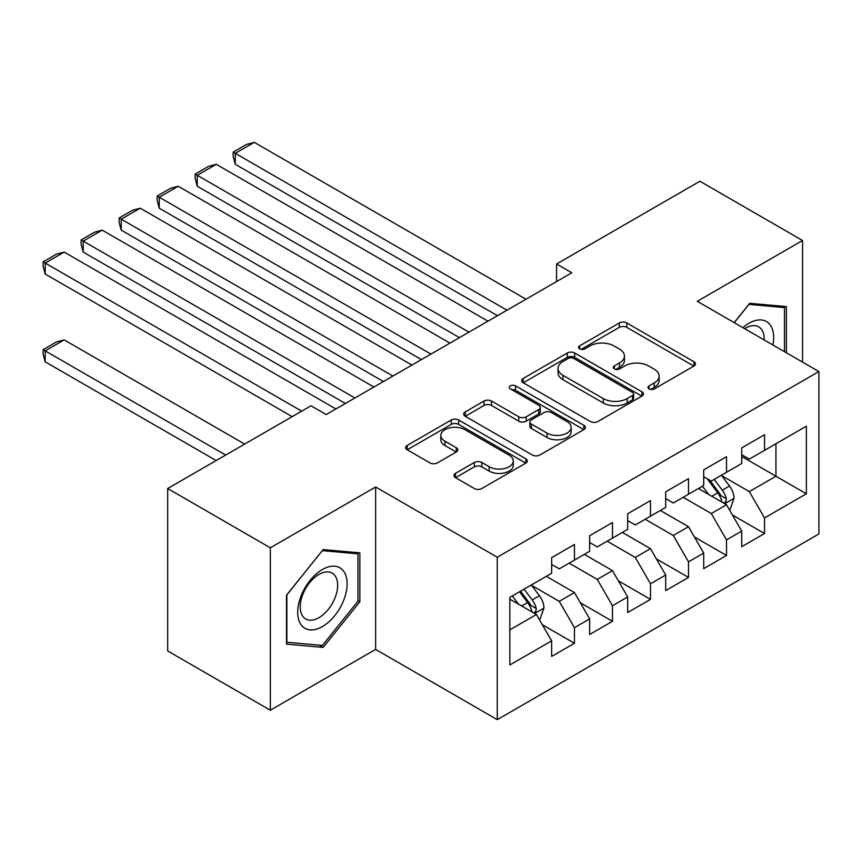 <?xml version="1.0" encoding="UTF-8"?>
<svg xmlns="http://www.w3.org/2000/svg" width="862" height="862" viewBox="0 0 862 862"><rect width="100%" height="100%" fill="white"/><g stroke="black" fill="none" stroke-linecap="round" stroke-linejoin="round"><path stroke-width="1.29" d="M649.075 388.945A3.696 2.133 0 0 0 654.301 388.945L693.942 366.048A5.28 3.049 0 0 0 695.494 363.893A5.28 3.049 0 0 0 693.942 361.749L626.782 322.97A5.28 3.049 0 0 0 619.315 322.97L579.663 345.856A3.696 2.133 0 0 0 578.585 347.364A3.696 2.133 0 0 0 579.663 348.873A3.696 2.133 0 0 0 584.889 348.873L590.017 345.91A16.884 9.751 0 0 1 613.906 345.91L619.498 349.142A16.884 9.751 0 0 1 624.444 356.038A16.884 9.751 0 0 1 619.498 362.924L614.369 365.887A3.696 2.133 0 0 0 613.291 367.395A3.696 2.133 0 0 0 614.369 368.904A3.696 2.133 0 0 0 619.595 368.904L624.724 365.941A16.884 9.751 0 0 1 648.612 365.941L654.204 369.173A16.884 9.751 0 0 1 659.15 376.069A16.884 9.751 0 0 1 654.204 382.965L649.075 385.928A3.696 2.133 0 0 0 647.987 387.437A3.696 2.133 0 0 0 649.075 388.945L649.075 385.928M455.502 473.346A5.28 3.049 0 0 0 453.951 475.501A5.28 3.049 0 0 0 455.502 477.645L474.348 488.528A5.28 3.049 0 0 0 481.804 488.528L525.842 463.109A5.28 3.049 0 0 0 527.382 460.954A5.28 3.049 0 0 0 525.842 458.799L458.67 420.02A5.28 3.049 0 0 0 451.203 420.02L407.176 445.438A5.28 3.049 0 0 0 405.625 447.593A5.28 3.049 0 0 0 407.176 449.748L429.933 462.894A5.28 3.049 0 0 0 437.4 462.894L456.246 452.011A5.28 3.049 0 0 0 457.787 449.856A5.28 3.049 0 0 0 456.246 447.701L444.954 441.182A14.115 8.146 0 0 1 440.827 435.429A14.115 8.146 0 0 1 449.533 427.897A14.115 8.146 0 0 1 464.92 429.664L509.14 455.19A14.115 8.146 0 0 1 513.278 460.954A14.115 8.146 0 0 1 504.561 468.486A14.115 8.146 0 0 1 489.174 466.719L481.804 462.463A5.28 3.049 0 0 0 474.348 462.463L455.502 473.346L455.502 477.645M270.323 547.79L270.323 710.213L375.627 649.409L375.627 486.987L270.323 547.79L167.681 488.528L310.999 405.776L326.213 414.557L571.797 272.769L556.583 263.987L556.583 281.551M375.627 486.987L497.277 557.229L818.9 371.544L818.9 533.966L497.277 719.651L497.277 557.229M802.554 362.105L802.554 240.509L697.25 301.301L818.9 371.544M802.554 240.509L699.912 181.246L556.583 263.987M590.395 421.529A5.28 3.049 0 0 0 597.862 421.529L641.888 396.111A5.28 3.049 0 0 0 643.44 393.956A5.28 3.049 0 0 0 641.888 391.801L574.728 353.021A5.28 3.049 0 0 0 567.261 353.021L523.223 378.44A5.28 3.049 0 0 0 521.682 380.595A5.28 3.049 0 0 0 523.223 382.75L590.395 421.529M511.834 389.743A3.696 2.133 0 0 1 515.573 390.26L515.573 385.874L583.865 425.3A5.28 3.049 0 0 1 585.406 427.455A5.28 3.049 0 0 1 583.865 429.61L539.827 455.028A5.28 3.049 0 0 1 532.371 455.028L465.2 416.249L465.2 411.939A5.28 3.049 0 0 0 463.659 414.094A5.28 3.049 0 0 0 465.2 416.249M465.2 411.939L484.045 401.056A5.28 3.049 0 0 1 491.512 401.056L518.752 416.788A5.28 3.049 0 0 0 526.208 416.788L538.718 409.569A5.28 3.049 0 0 0 540.258 407.414A5.28 3.049 0 0 0 538.718 405.259L510.358 388.891A3.696 2.133 0 0 1 509.27 387.383A3.696 2.133 0 0 1 511.554 385.411A3.696 2.133 0 0 1 515.573 385.874M741.729 456.483L775.94 476.233L775.94 443.747L806.358 426.194L764.54 450.341L764.54 434.75L741.729 447.917L741.729 463.508L726.515 472.29L726.515 456.698L703.715 469.865L703.715 485.457L688.501 494.228L688.501 478.647L665.69 491.814L665.69 507.406L650.487 516.176L650.487 500.596L627.676 513.763L627.676 529.354L612.473 538.125L612.473 522.544L589.662 535.711L589.662 551.303L574.458 560.074L574.458 544.493L551.648 557.66L551.648 573.252L509.83 597.388L509.83 664.99L551.648 640.854L536.433 614.509L509.83 599.144M806.358 426.194L806.358 493.797L764.54 517.943L749.326 491.599L721.763 475.684M732.409 514.98L764.54 533.524L764.54 517.943M764.54 533.524L741.729 546.691L741.729 531.111L726.515 539.892L711.312 513.547L683.178 497.309M694.395 536.929L726.515 555.473L726.515 539.892M726.515 555.473L703.715 568.64L703.715 553.059L688.501 561.841L673.297 535.496L645.164 519.258M656.381 558.878L688.501 577.421L688.501 561.841M688.501 577.421L665.69 590.589L665.69 575.008L650.487 583.779L635.283 557.445L607.15 541.207M618.366 580.826L650.487 599.37L650.487 583.779M650.487 599.37L627.676 612.537L627.676 596.957L612.473 605.727L597.269 579.393L569.135 563.155M580.352 602.775L612.473 621.319L612.473 605.727M612.473 621.319L589.662 634.486L589.662 618.905L574.458 627.676L559.244 601.342L531.682 585.427M542.327 624.724L574.458 643.267L574.458 627.676M574.458 643.267L551.648 656.435L551.648 640.854M551.648 564.47L559.244 568.855L574.458 560.074M509.83 629.874L536.433 614.509M589.662 542.521L597.269 546.907L612.473 538.125M559.244 601.342L574.458 592.56L546.325 576.322M589.662 618.905L574.458 592.56M627.676 520.573L635.283 524.958L650.487 516.176M597.269 579.393L612.473 570.612L584.339 554.374M627.676 596.957L612.473 570.612M665.69 498.624L673.297 503.009L688.501 494.228M635.283 557.445L650.487 548.663L622.353 532.425M665.69 575.008L650.487 548.663M703.715 476.675L711.312 481.061L726.515 472.29M673.297 535.496L688.501 526.714L660.367 510.476M703.715 553.059L688.501 526.714M741.729 454.727L749.326 459.112L764.54 450.341M711.312 513.547L726.515 504.766L698.392 488.528M741.729 531.111L726.515 504.766M167.681 488.528L167.681 650.95L270.323 710.213M375.627 649.409L497.277 719.651M749.326 491.599L775.94 476.233L806.358 493.797M786.392 352.773L786.392 306.592L749.714 303.316L734.187 322.625M359.853 601.762L359.853 552.854L323.164 549.579L286.486 595.211L286.486 644.129L323.164 647.405L359.853 601.762L357.956 600.674M650.551 389.462L654.204 387.35A16.884 9.751 0 0 0 659.15 380.465L659.15 376.069M624.444 356.038L624.444 360.424A16.884 9.751 0 0 1 619.498 367.32L615.845 369.432M693.878 366.091L626.782 327.355A5.28 3.049 0 0 0 619.315 327.355L581.139 349.39M641.824 396.143L574.728 357.407A5.28 3.049 0 0 0 567.261 357.407L523.299 382.793M632.557 395.464A3.696 2.133 0 0 0 633.645 393.956A3.696 2.133 0 0 0 632.557 392.447L573.607 358.409A3.696 2.133 0 0 0 568.381 358.409L562.972 361.534A16.884 9.751 0 0 0 558.026 368.419A16.884 9.751 0 0 0 562.972 375.315L603.271 398.589A16.884 9.751 0 0 0 627.148 398.589L632.557 395.464L632.557 399.849A3.696 2.133 0 0 0 633.645 398.341L633.645 393.956M558.026 368.419L558.026 372.815A16.884 9.751 0 0 0 562.972 379.711L562.972 375.315M632.557 399.849L627.148 402.974A16.884 9.751 0 0 1 603.271 402.974L562.972 379.711M465.275 416.292L484.045 405.452L484.045 401.056M540.258 407.414L540.258 411.81A5.28 3.049 0 0 1 538.718 413.965L526.208 421.173A5.28 3.049 0 0 1 518.752 421.173L491.512 405.452A5.28 3.049 0 0 0 484.045 405.452M515.573 390.26L583.789 429.653M547.014 433.112A14.115 8.146 0 0 0 562.401 434.879A14.115 8.146 0 0 0 571.118 427.347A14.115 8.146 0 0 0 566.981 421.583L551.4 412.586A5.28 3.049 0 0 0 543.933 412.586L531.434 419.805A5.28 3.049 0 0 0 529.893 421.96A5.28 3.049 0 0 0 531.434 424.115L547.014 433.112L547.014 437.497A14.115 8.146 0 0 0 562.401 439.264A14.115 8.146 0 0 0 571.118 431.733L571.118 427.347M529.893 421.96L529.893 426.345A5.28 3.049 0 0 0 531.434 428.5L531.434 424.115M547.014 437.497L531.434 428.5M513.278 460.954L513.278 465.34A14.115 8.146 0 0 1 504.561 472.872A14.115 8.146 0 0 1 489.174 471.105L481.804 466.848A5.28 3.049 0 0 0 474.348 466.848L455.567 477.688M440.827 435.429L440.827 439.814A14.115 8.146 0 0 0 444.954 445.579L444.954 441.182M456.17 452.054L444.954 445.579M525.766 463.153L458.67 424.406A5.28 3.049 0 0 0 451.203 424.406L407.241 449.792M319.296 645.164L323.164 647.405M729.338 509.647L730.243 509.119L734.047 498.139A14.245 8.221 -120 0 0 729.5 486.006L721.419 475.231M708.553 494.4L702.411 486.2M235.272 252.092L421.443 359.583L159.244 208.195L157.153 200.404L157.153 196.019L170.45 188.336L178.251 186.246L159.244 197.226L159.244 208.195M699.545 489.196L698.845 488.258M723.832 503.214L726.041 501.231L726.354 498.742A14.245 8.221 -120 0 0 722.281 490.176L714.199 479.401M709.588 480.069L719.565 493.387A7.262 4.191 60 0 1 720.88 495.585L726.354 498.742M707.088 478.625L717.712 492.816A14.245 8.221 60 0 1 721.796 501.382L722.076 502.201M506.975 310.191L235.272 153.328L235.272 164.297L497.471 315.686M525.982 299.222L254.279 142.349L235.272 153.328L233.182 152.121L246.489 144.439L254.279 142.349M235.272 164.297L233.182 156.507L233.182 152.121M468.96 332.139L197.258 175.277L197.258 186.246L459.457 337.635M487.967 321.17L216.265 164.297L197.258 175.277L195.168 174.07L208.475 166.388L216.265 164.297M197.258 186.246L195.168 178.456L195.168 174.07M430.946 354.088L157.153 196.019M449.953 343.119L178.251 186.246M772.902 344.983A34.943 20.182 120 0 0 770.348 325.168A34.943 20.182 120 0 0 742.872 327.646M764.174 339.94A26.463 15.279 120 0 0 761.685 329.629A26.463 15.279 120 0 0 758.711 326.87A26.463 15.279 120 0 0 744.66 328.681M748.873 304.351L784.495 307.572L784.495 351.674M782.136 306.204L784.495 307.572M734.252 322.668L748.949 304.394M301.01 624.67A34.943 20.182 120 0 0 334.758 615.63A34.943 20.182 120 0 0 343.809 571.431A34.943 20.182 120 0 0 310.051 580.471A34.943 20.182 120 0 0 301.01 624.67M302.734 616.201A26.463 15.279 120 0 0 305.708 618.959A26.463 15.279 120 0 0 330.329 606.611A26.463 15.279 120 0 0 335.146 575.891A26.463 15.279 120 0 0 332.172 573.133A26.463 15.279 120 0 0 307.551 585.481A26.463 15.279 120 0 0 302.734 616.201M322.41 550.656L357.956 553.835L357.956 601.223L322.41 645.444L286.863 642.265L286.863 594.877L322.334 550.613M355.597 552.467L357.956 553.835M392.921 376.037L121.219 219.174L121.219 230.143L383.418 381.532M411.939 365.068L140.237 208.195L121.219 219.174L119.128 217.967L132.436 210.285L140.237 208.195M121.219 230.143L119.128 222.353L119.128 217.967M354.907 397.985L83.205 241.123L83.205 252.092L345.403 403.481M373.914 387.016L102.212 230.143L83.205 241.123L81.114 239.916L94.421 232.234L102.212 230.143M83.205 252.092L81.114 244.302L81.114 239.916M539.256 619.379L540.162 618.862L543.965 607.882A14.245 8.221 -120 0 0 539.418 595.75L531.337 584.975M225.65 455.05L45.19 350.866L64.197 339.887L244.657 444.081M518.471 604.143L512.33 595.944M45.19 361.835L43.1 354.045L43.1 349.66L45.19 350.866L45.19 361.835L216.146 460.545M533.75 612.957L535.959 610.975L536.272 608.486A14.245 8.221 -120 0 0 532.199 599.92L524.118 589.145M520.551 591.203L529.483 603.131A7.262 4.191 60 0 1 530.798 605.329L536.272 608.486M519.56 591.774L527.63 602.56A14.245 8.221 60 0 1 531.714 611.126L531.994 611.945M43.1 349.66L56.407 341.977L64.197 339.887M301.689 411.152L45.19 263.072L45.19 274.041L292.186 416.648M335.9 408.965L64.197 252.092L45.19 263.072L43.1 261.865L56.407 254.182L64.197 252.092M45.19 274.041L43.1 266.25L43.1 261.865M654.204 387.35L654.204 382.965M614.369 368.904L614.369 365.887M619.498 367.32L619.498 362.924M579.663 348.873L579.663 345.856M619.315 327.355L619.315 322.97M626.782 327.355L626.782 322.97M693.942 366.048L693.942 361.749M523.223 382.75L523.223 378.44M567.261 357.407L567.261 353.021M574.728 357.407L574.728 353.021M641.888 396.111L641.888 391.801M603.271 402.974L603.271 398.589M627.148 402.974L627.148 398.589M491.512 405.452L491.512 401.056M518.752 421.173L518.752 416.788M526.208 421.173L526.208 416.788M538.718 413.965L538.718 409.569M583.865 429.61L583.865 425.3M474.348 466.848L474.348 462.463M481.804 466.848L481.804 462.463M489.174 471.105L489.174 466.719M456.246 452.011L456.246 447.701M407.176 449.748L407.176 445.438M451.203 424.406L451.203 420.02M458.67 424.406L458.67 420.02M525.842 463.109L525.842 458.799M724.737 503.742L733.95 498.419M722.281 490.176L729.5 486.006M711.764 496.253L717.712 492.816M534.655 613.485L543.868 608.163M532.199 599.92L539.418 595.75M521.682 605.986L527.63 602.56"/></g></svg>
